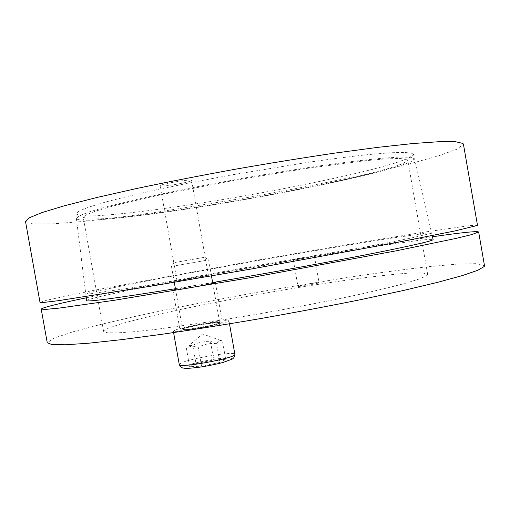 <?xml version="1.0" encoding="UTF-8"?>
<svg xmlns="http://www.w3.org/2000/svg" width="510" height="510" viewBox="0 0 510 510"><rect width="100%" height="100%" fill="white"/><g stroke="black" fill="none" stroke-linecap="round" stroke-linejoin="round"><path stroke-width="0.38" stroke-dasharray="2.55 1.91" d="M293.581 259.584L314.377 255.988L293.581 259.584M318.82 282.878L319.069 282.712C319.4 281.979 297.381 285.81 297.961 286.384C297.451 287.073 316.761 283.828 318.82 282.878M175.542 289.419C182.797 287.691 205.345 283.668 212.676 282.795M221.289 322.951L222.385 322.231C222.876 320.127 178.87 328.108 179.992 329.932C178.991 331.806 215.169 325.699 221.289 322.951M406.47 159.171L399.081 158.431L384.929 158.961L364.089 160.848L305.101 168.638L232.802 180.642L163.359 194.24C143.106 198.645 125.906 202.693 111.76 206.371L95.504 211.146L86.062 214.831L83.245 217.368L88.619 218.962L102.759 218.758L123.936 216.98C157.099 213.429 201.839 206.767 247.261 198.817C292.663 190.753 336.989 181.707 369.38 173.7L389.895 168.128L403.257 163.48L407.77 160.146L406.47 159.171M426.742 275.61L427.648 274.31L422.305 272.844L408.21 273.156C395.122 274.163 379.255 275.853 360.608 278.231C330.767 282.272 298.541 287.308 263.931 293.346C229.341 299.51 197.338 305.796 167.917 312.203C149.589 316.347 134.105 320.184 121.469 323.716L108.12 328.242L103.613 331.449L107.113 332.762L117.217 332.896L134.092 331.723L157.482 329.192L220.18 320.293L256.39 314.313C293.556 307.836 329.772 300.823 359.907 294.302C378.694 290.094 394.243 286.314 406.559 282.967L420.036 278.728L426.742 275.61M94.35 220.008C131.835 218.019 209.871 206.371 279.933 193.15C310.354 187.355 337.786 181.617 362.234 175.931C377.4 172.265 390.093 168.874 400.305 165.769L411.009 161.746L414.579 158.801L410.678 157.278L399.285 157.093L380.205 158.4L353.781 161.268L321.007 165.654C296.495 169.275 270.708 173.425 243.652 178.105L203.853 185.423C178.175 190.453 155.021 195.292 134.391 199.958L108.579 206.295L90.193 211.593L79.547 215.666L76.385 218.433C77.042 220.046 83.028 220.569 94.35 220.008M86.592 300.613C86.968 299.861 92.82 298.203 104.148 295.641C141.665 287.2 220.747 272.423 292.421 260.125L377.164 246.253L417.103 240.573L428.719 239.368L433.098 239.515M212.632 282.546L175.421 288.717M86.241 297.815C175.223 279.301 342.516 249.798 432.467 236.767M484.487 265.672L476.754 263.632L456.775 264.142L427.507 266.787C404.392 269.446 378.93 272.812 351.129 276.885L263.549 291.21C218.203 299.281 175.822 307.594 136.399 316.149L101.146 324.334L72.745 331.857L53.811 338.206L47.252 342.771M161.287 186.042C166.936 186.405 192.531 181.643 191.594 180.4L190.612 180.126C185.519 179.628 158.961 184.543 160.121 185.761L161.287 186.042M207.576 275.942L208.462 275.668C209.043 275.132 176.371 280.946 177.066 281.252C176.211 281.769 202.789 277.14 207.576 275.942M412.354 153.376L404.876 152.407L390.341 152.758L368.794 154.543C351.116 156.442 330.658 159.069 307.428 162.403L231.891 174.866C206.142 179.616 181.93 184.384 159.26 189.178C138.102 193.851 120.15 198.154 105.404 202.087L88.491 207.207L78.712 211.197L75.837 213.99L81.53 215.838L96.371 215.794C110.096 214.914 126.684 213.295 146.141 210.942C177.225 206.894 210.738 201.743 246.674 195.477C293.754 187.106 339.749 177.633 373.486 169.116L394.88 163.162L408.854 158.125L413.578 154.434L412.354 153.376M430.701 233.465L431.6 232.974L425.952 233.223L388.512 238.584C353.379 244.105 306.159 252.08 258.143 260.527L156.047 279.117L91.143 292.255L85.763 293.951L89.071 293.97L141.978 286.295L248.064 268.387L325.533 254.503L387.823 242.741L409.396 238.406L430.701 233.465M25.5 221.442L33.328 223.928L53.416 223.807L82.779 221.48C105.959 219 131.478 215.775 159.33 211.809L247.044 197.612C292.447 189.516 334.866 181.082 374.308 172.31L409.587 163.857L437.988 155.996L456.909 149.239L463.431 144.222M477.475 225.235L470.15 225.541L421.54 232.509L345.538 244.934L258.054 260.036L95.026 290.082L46.99 300.154L40.009 302.373M172.769 266.207L208.628 259.902L172.769 266.207M175.255 330.04L173.343 331.168C172.15 334.024 231.228 323.283 228.996 321.058C229.685 318.737 184.849 326.253 175.255 330.04M175.21 262.446L204.733 257.244L175.21 262.446M195.987 363.585L189.663 366.709L201.577 366.174L219.886 362.431L225.707 359.359L213.735 359.977L195.987 363.585L192.755 345.366C198.377 342.312 204.293 341.139 210.522 341.834C213.728 339.985 217.037 339.501 220.441 340.38L222.449 340.961L225.707 359.359M210.522 341.834L213.735 359.977M201.577 366.174L198.237 347.335C193.883 345.684 189.924 345.952 186.367 348.139L189.089 345.448L192.755 345.366M186.367 348.139L189.663 366.709M222.449 340.961C220.192 339.94 218.229 340.846 216.565 343.676L219.886 362.431M216.565 343.676C210.145 342.962 204.032 344.18 198.237 347.335M183.613 328.752C181.26 329.842 183.689 329.957 190.899 329.103C201.112 327.713 214.895 324.864 219.019 323.302C226.548 320.28 191.741 325.667 183.613 328.752M183.81 328.453C190.02 325.954 220.237 320.879 219.695 322.441C221.085 323.939 181.872 331.067 182.599 329.179L183.81 328.453M185.206 366.218L183.727 367.704C185.149 368.29 188.783 368.322 194.635 367.806C207.831 366.308 225.554 362.336 230.66 359.767L231.61 358.364C229.838 357.867 226.077 357.892 220.32 358.434C207.659 359.92 190.995 363.598 185.206 366.218M179.265 364.542L181.114 363.037C190.523 358.237 235.378 350.912 234.874 354.297M293.269 259.692L297.961 286.384M314.377 255.988L319.069 282.712M172.935 290.196L179.992 329.932M215.379 282.623L222.385 322.231M427.648 274.31L407.77 160.146M103.613 331.449L83.245 217.368M76.385 218.433L86.094 296.622M414.579 158.801L432.2 235.594M160.121 185.761L177.066 281.252M191.594 180.4L208.462 275.668M75.837 213.99L85.763 293.951M413.578 154.434L431.6 232.974M212.785 283.394L219.695 322.441L202.668 324.417C194.119 325.973 187.801 327.407 183.708 328.714L182.599 329.179L175.65 290.024M211.465 275.935L208.628 259.902M174.28 282.279L171.468 266.469M174.229 262.624L171.564 266.443M204.733 257.244L208.533 259.909M229.487 323.844L228.996 321.058M173.591 332.596L173.343 331.168M220.441 340.38L202.623 333.967L189.089 345.448"/><path stroke-width="0.76" d="M212.676 282.795L215.379 282.623L214.232 283.037C207.933 284.829 171.762 291.095 172.935 290.196L175.542 289.419M432.2 235.594L433.098 239.515C433.545 240.707 412.692 245.501 370.54 253.891C328.504 262.166 267.049 273.341 212.632 282.546M175.421 288.717C116.299 298.184 86.694 302.149 86.592 300.613L86.094 296.622M432.467 236.767C461.359 232.579 476.748 230.985 478.648 231.973L471.731 234.587L455.883 238.444L395.798 250.894L253.279 277.191L114.393 300.275L59.077 308.104L45.639 309.398L41.214 309.105C42.649 307.524 57.655 303.762 86.241 297.815M41.214 309.105L47.252 342.771L51.944 344.569L65.643 344.779L88.855 343.192L121.412 339.666L162.314 334.228C193.169 329.702 225.924 324.481 260.578 318.565C295.347 312.394 328.574 306.115 360.264 299.74L402.734 290.636L437.166 282.463L462.334 275.591L477.915 270.236L484.264 266.481L484.487 265.672L478.648 231.973M462.933 143.444L455.621 141.735L439.084 141.691L412.985 143.527L377.731 147.358L334.592 153.134C302.558 157.883 269.114 163.308 234.262 169.409C199.614 175.733 166.999 182.115 136.419 188.547L96.097 197.67L64.298 205.798L41.973 212.574L29.223 217.808L25.5 221.442L40.009 302.373L44.376 302.36L57.764 300.766L153.695 285.727L251.819 268.91L394.408 242.938L454.595 231.011L477.162 225.509L477.475 225.235L463.431 144.222L462.933 143.444M179.265 364.542C180.266 366.798 181.758 367.997 183.753 368.131C185.755 368.424 189.114 368.564 200.672 367.034C209.081 365.657 216.508 364.14 222.953 362.483L231.973 359.212C233.746 358.39 234.708 356.758 234.874 354.297C237.328 357.784 178.309 368.679 179.265 364.542L173.591 332.596M212.785 283.394L211.465 275.935M175.65 290.024L174.28 282.279M234.874 354.297L229.487 323.844"/></g></svg>

